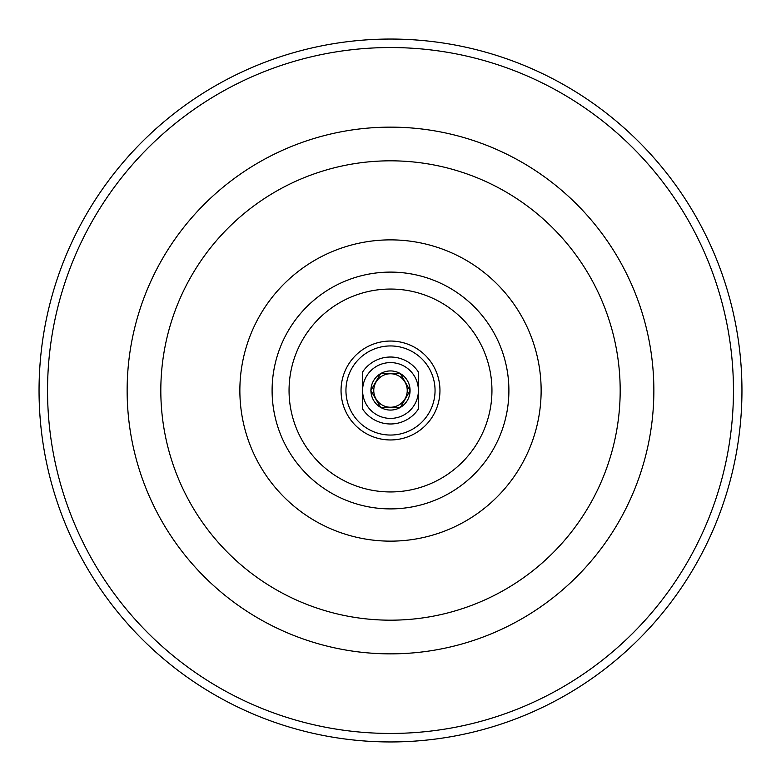 <?xml version="1.0" encoding="UTF-8"?>
<svg xmlns="http://www.w3.org/2000/svg" width="781" height="781" viewBox="0 0 781 781"><rect width="100%" height="100%" fill="white"/><g stroke="black" fill="none" stroke-linecap="round" stroke-linejoin="round"><path stroke-width="1.17" d="M390.5 541.145A150.645 150.645 0 0 0 520.956 315.182A150.645 150.645 0 0 0 260.044 315.182A150.645 150.645 0 0 0 390.5 541.145A150.645 150.645 0 0 0 520.956 315.182A150.645 150.645 0 0 0 260.044 315.182A150.645 150.645 0 0 0 390.5 541.145M390.5 733.447A342.947 342.947 0 0 1 93.495 219.022A342.947 342.947 0 0 1 687.505 219.022A342.947 342.947 0 0 1 390.5 733.447M390.5 439.957A49.457 49.457 0 0 1 347.672 365.772A49.457 49.457 0 0 1 433.328 365.772A49.457 49.457 0 0 1 390.5 439.957M390.5 435.046A44.546 44.546 0 0 1 351.919 368.222A44.546 44.546 0 0 1 429.081 368.222A44.546 44.546 0 0 1 390.5 435.046M390.5 741.95A351.45 351.45 0 0 0 694.865 214.775A351.45 351.45 0 0 0 86.135 214.775A351.45 351.45 0 0 0 390.5 741.95M418.401 390.5L418.401 372A33.476 33.476 0 0 0 362.599 372L362.599 409A33.476 33.476 0 0 0 418.401 409L418.401 390.5A27.901 27.901 0 0 0 390.5 362.599A27.901 27.901 0 0 0 362.599 390.5A27.901 27.901 0 0 0 390.5 418.401A27.901 27.901 0 0 0 418.401 390.5M410.074 390.637L400.321 407.516L380.679 407.516L370.848 390.5L380.679 373.484L400.321 373.484L410.074 390.637A19.574 19.574 0 0 1 400.399 407.379M390.5 373.757A16.743 16.743 0 0 0 376.003 398.866A16.743 16.743 0 0 0 404.997 398.866A16.743 16.743 0 0 0 390.5 373.757M380.835 407.516A19.574 19.574 0 0 0 400.165 407.516M370.926 390.637A19.574 19.574 0 0 0 380.601 407.379M380.601 373.621A19.574 19.574 0 0 0 370.926 390.363M400.165 373.484A19.574 19.574 0 0 0 380.835 373.484M410.074 390.363A19.574 19.574 0 0 0 400.399 373.621M390.5 620.182A229.682 229.682 0 0 1 191.589 275.664A229.682 229.682 0 0 1 589.411 275.664A229.682 229.682 0 0 1 390.5 620.182M390.5 653.863A263.363 263.363 0 0 0 618.581 258.823A263.363 263.363 0 0 0 162.419 258.823A263.363 263.363 0 0 0 390.5 653.863M390.5 508.9A118.4 118.4 0 0 0 493.036 331.3A118.4 118.4 0 0 0 287.964 331.3A118.4 118.4 0 0 0 390.5 508.9M390.5 491.942A101.442 101.442 0 0 1 302.647 339.774A101.442 101.442 0 0 1 478.353 339.774A101.442 101.442 0 0 1 390.5 491.942"/></g></svg>
